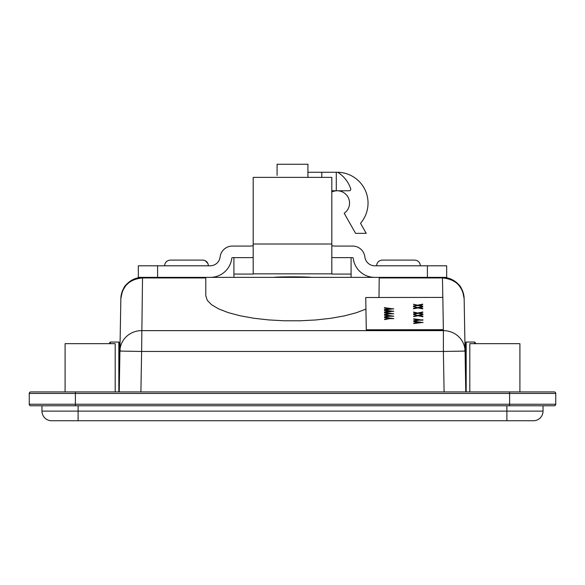 <?xml version="1.0" encoding="UTF-8"?>
<svg xmlns="http://www.w3.org/2000/svg" width="585" height="585" viewBox="0 0 585 585"><rect width="100%" height="100%" fill="white"/><g stroke="black" fill="none" stroke-linecap="round" stroke-linejoin="round"><path stroke-width="0.88" d="M115.201 391.913L115.201 343.658L65.096 343.658L65.096 391.913M519.904 391.913L519.904 343.658L469.799 343.658L469.799 391.913M461.185 288.091A21.682 21.682 0 0 1 464.146 298.672L462.603 291.008L458.443 284.39C454.099 279.827 448.775 277.487 442.472 277.363L442.479 277.941C455.452 279.162 462.669 286.065 464.146 298.672L465.068 351.08A21.682 20.819 179 0 0 443.386 330.635L141.614 330.635A21.682 20.819 -179 0 0 119.932 351.08L119.223 391.913M120.378 350.525L119.611 349.75L119.611 369.793L120.854 298.672L119.932 351.08L141.614 351.453L142.528 277.363C136.225 277.487 130.901 279.827 126.557 284.39L122.397 291.008L120.854 298.672C122.331 286.065 129.548 279.162 142.521 277.941L142.426 277.363M506.895 405.793L506.895 411.109L78.105 411.109L78.105 420.747L51.604 420.747L506.895 420.747L506.895 411.109L543.034 411.109A9.638 9.638 0 0 1 533.396 420.747A9.638 9.638 0 0 0 543.034 411.109A9.638 9.638 0 0 1 533.396 420.747L506.895 420.747L533.396 420.747A9.638 9.638 0 0 0 543.034 411.109L543.034 405.793L545.732 405.793M78.105 405.793L78.105 411.109L41.966 411.109A9.638 9.638 0 0 0 51.604 420.747A9.638 9.638 0 0 1 41.966 411.109L41.966 405.793L30.793 405.793A1.543 1.543 0 0 1 29.25 404.25L29.25 393.456L555.75 393.456L555.75 404.25L29.25 404.25M458.764 284.741A21.682 21.682 0 0 0 442.472 277.363L379.219 277.363L378.992 297.502M379.219 277.363L142.535 277.363A21.682 21.682 0 0 0 126.236 284.741M443.386 329.691L366.298 329.794L365.735 297.516L442.823 297.414L443.386 330.43L366.298 330.54L365.925 309.092L356.221 312.778L344.36 315.885L330.744 318.306L315.834 319.958L300.127 320.792L284.164 320.77L268.486 319.907L253.619 318.218L240.069 315.761L228.296 312.631L218.702 308.924L211.602 304.763L207.244 300.302L205.781 295.681L205.781 277.363M126.557 284.39C123.954 286.306 122.053 291.067 120.854 298.672A21.682 21.682 0 0 1 123.815 288.091M465.777 391.913L464.146 298.672C462.947 291.067 461.046 286.306 458.443 284.39M379.219 277.941L442.465 277.941L442.465 277.363L446.669 277.363L446.669 265.802L427.401 265.802L427.401 277.363M331.812 245.634A10.018 10.018 0 0 0 334.744 246.073L352.631 246.073A12.336 12.336 0 0 1 364.879 256.954A10.018 10.018 0 0 0 374.831 265.802L427.401 265.802M138.331 277.363L157.599 277.363L157.599 265.802L138.331 265.802L138.331 277.363L138.331 265.802M157.599 265.802L210.169 265.802A10.018 10.018 0 0 0 220.121 256.954A12.336 12.336 0 0 1 232.369 246.073L250.256 246.073A10.018 10.018 0 0 0 253.188 245.634M374.671 277.363A21.586 21.586 0 0 1 353.238 258.314A0.768 0.768 0 0 0 352.47 257.634L334.744 257.634A21.586 21.586 0 0 1 331.812 257.429M253.188 257.429A21.586 21.586 0 0 1 250.256 257.634L232.53 257.634A0.768 0.768 0 0 0 231.762 258.314A21.586 21.586 0 0 1 210.329 277.363M466.165 391.913L466.165 342.042L465.389 342.81L465.389 369.793M475.415 343.658L475.415 342.81L474.64 342.042L474.64 343.658M119.611 369.793L119.611 342.81L118.835 342.042L118.835 391.913M110.36 343.658L110.36 342.042L109.585 342.81L109.585 343.658M351.088 257.634L351.088 274.072L331.812 274.072L331.812 177.372L253.188 177.372L253.188 274.072L233.912 274.072L233.912 257.634M273.612 277.363A19.268 0.614 0 0 1 292.5 276.873A19.268 0.614 0 0 1 311.388 277.363M233.912 277.363L233.912 274.072M351.088 277.363L351.088 274.072M307.915 164.253L307.915 177.372L307.915 164.253L277.085 164.253L277.085 175.354M384.564 317.392L393.829 318.606M384.594 319.344L388.937 318.423L384.564 317.64L384.557 317.245L393.837 318.606L389.917 318.613L384.601 319.615L384.594 319.198L388.937 318.423M413.749 321.362L419.094 322.386L423.013 322.379L413.785 323.578L413.778 323.169L418.121 322.386L413.749 321.611L413.741 321.209L423.021 322.576M413.778 323.315L418.121 322.386M416.44 319.702L413.712 319.205L413.705 318.803L422.977 320.163L419.057 320.17L413.741 321.172L413.734 320.755L418.078 319.98L416.44 319.702M413.741 320.909L418.078 319.98M413.705 318.957L419.05 319.98L422.97 319.827M384.396 307.768L389.742 308.785L393.661 308.785L384.433 309.984L384.425 309.567L388.769 308.792L384.396 308.017L384.389 307.615L393.668 308.975M384.425 309.721L388.769 308.792M418.041 315.352L422.875 314.379L422.882 314.796L419.028 315.564L422.911 316.331L422.918 316.748L418.107 315.754L413.668 316.639L413.661 316.236L417.149 315.549L413.624 314.459L418.041 315.498L422.875 314.379M413.632 314.613L418.041 315.498M413.661 316.383L417.149 315.549M419.028 315.564L422.911 316.331M384.44 310.174L389.785 311.198L393.705 311.191L384.477 312.39L384.469 311.98L388.813 311.198L384.44 310.423L384.433 310.021L393.705 311.381M384.469 312.127L388.813 311.198M417.997 312.946L422.831 311.973L422.838 312.39L418.984 313.158L422.867 313.926L422.875 314.335L418.063 313.348L413.624 314.233L413.617 313.831L417.105 313.143L413.588 312.427L413.588 312.054L417.997 313.092L422.831 311.973M413.588 312.2L417.997 313.092M413.617 313.977L417.105 313.143M418.984 313.158L422.867 313.926M384.477 312.58L393.749 313.794L389.829 313.794L384.521 314.803L384.513 314.386L388.857 313.604L384.484 312.829L384.477 312.434L393.749 313.794M384.513 314.533L388.857 313.604M417.902 307.534L422.736 306.562L422.743 306.979L418.889 307.747L422.772 308.514L422.779 308.924L417.968 307.937L413.529 308.821L413.522 308.412L417.01 307.732L413.493 306.642L417.902 307.681L422.736 306.562M413.493 306.789L417.902 307.681M413.522 308.566L417.01 307.732M418.889 307.747L422.772 308.514M384.521 314.986L393.793 316.2L389.873 316.207L384.557 317.209L384.55 316.792L388.893 316.01L384.528 315.235L384.521 314.84L393.793 316.2M384.557 316.938L388.893 316.01M417.865 305.121L422.699 304.149L422.706 304.573L418.845 305.341L422.728 306.109L422.736 306.518L417.924 305.531L413.485 306.416L413.478 306.006L416.973 305.326L413.449 304.237L417.865 305.275L422.699 304.149M413.449 304.383L417.865 305.275M413.478 306.152L416.973 305.326M418.845 305.341L422.728 306.109M366.298 330.54L366.298 329.794M554.207 391.913A1.543 1.543 0 0 1 555.75 393.456A1.543 1.543 0 0 0 554.207 391.913L30.793 391.913A1.543 1.543 0 0 0 29.25 393.456M30.793 405.793L554.207 405.793A1.543 1.543 0 0 0 555.75 404.25A1.543 1.543 0 0 1 554.207 405.793M75.406 391.913L75.406 405.793L41.966 405.793M331.812 190.768L336.287 190.768L336.287 172.268L337.669 172.268A30.837 30.837 0 0 1 350.693 188.743A1.543 1.543 0 0 1 349.23 190.768L337.209 190.768A12.336 12.336 0 0 0 331.812 192.012M337.677 172.275A30.837 30.837 0 0 1 360.521 223.287L366.225 233.342L355.585 233.342L344.199 213.269A12.336 12.336 0 0 0 337.209 190.768M321.794 177.372L321.794 172.268L336.287 172.268M307.915 172.268L321.794 172.268M142.535 277.941L205.781 277.941M442.465 277.941L442.808 297.414M443.386 330.43L443.386 351.453L465.068 351.08M140.905 391.913L141.614 351.453L443.386 351.453L444.095 391.913M331.812 244.018L253.188 244.018M253.188 273.839L331.812 273.839M509.593 391.913L509.593 405.793M464.622 350.525L465.389 349.75M466.165 342.042L474.64 342.042M118.835 342.042L110.36 342.042M203.565 260.164L202.695 260.098C206.161 260.435 208.063 262.336 208.399 265.802L208.114 264.025M207.953 263.601L205.269 260.713M204.487 260.391L204.026 260.259M164.612 265.802C164.948 262.336 166.857 260.435 170.315 260.098C166.849 260.435 164.948 262.336 164.612 265.802M202.695 260.098L170.315 260.098M382.312 260.098L382.305 260.098C378.839 260.435 376.937 262.336 376.601 265.802C376.937 262.336 378.839 260.435 382.305 260.098L414.685 260.098C418.143 260.435 420.045 262.336 420.388 265.802C420.045 262.336 418.143 260.435 414.685 260.098"/></g></svg>
